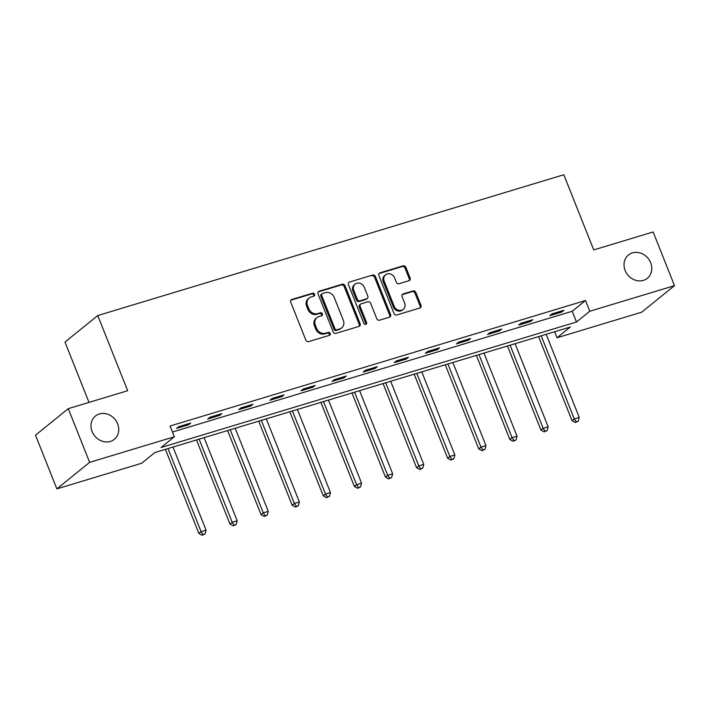 <?xml version="1.0" encoding="UTF-8"?>
<svg xmlns="http://www.w3.org/2000/svg" width="710" height="710" viewBox="0 0 710 710"><rect width="100%" height="100%" fill="white"/><g stroke="black" fill="none" stroke-linecap="round" stroke-linejoin="round"><path stroke-width="1.06" d="M314.601 294.233A1.606 1.402 51 0 0 312.64 293.177L291.854 299.46A2.299 2.006 51 0 0 290.736 302.158L305.832 340.099A2.299 2.006 51 0 0 308.628 341.616L329.422 335.333A1.606 1.402 51 0 0 328.242 332.386L325.553 333.194A7.357 6.425 51 0 1 316.607 328.339L315.346 325.18A7.357 6.425 51 0 1 316.98 317.565A7.357 6.425 51 0 1 318.923 316.545L321.612 315.728A1.606 1.402 51 0 0 320.441 312.782L317.752 313.589A7.357 6.425 51 0 1 308.806 308.735L307.545 305.575A7.357 6.425 51 0 1 309.178 297.96A7.357 6.425 51 0 1 311.122 296.94L313.811 296.123A1.606 1.402 51 0 0 314.601 294.233M313.705 296.159A1.606 1.402 51 0 0 311.752 293.896L290.967 300.17A2.299 2.006 51 0 0 290.86 300.206M329.307 335.368A1.606 1.402 51 0 0 327.354 333.096L324.665 333.913L325.553 333.194M321.506 315.764A1.606 1.402 51 0 0 319.553 313.492L316.864 314.308L317.752 313.589M625.146 270.492A14.99 13.099 51 0 0 647.334 278.293A14.99 13.099 51 0 0 650.662 262.78A14.99 13.099 51 0 0 628.474 254.979A14.99 13.099 51 0 0 625.146 270.492M92.105 431.529A14.99 13.099 51 0 0 114.301 439.33A14.99 13.099 51 0 0 117.62 423.826A14.99 13.099 51 0 0 95.433 416.024A14.99 13.099 51 0 0 92.105 431.529M409.004 280.707A2.299 2.006 51 0 0 410.123 278.009L405.88 267.368A2.299 2.006 51 0 0 403.085 265.851L380.001 272.826A2.299 2.006 51 0 0 378.883 275.524L393.979 313.465A2.299 2.006 51 0 0 396.775 314.983L419.867 308.007A2.299 2.006 51 0 0 420.986 305.309L415.865 292.449A2.299 2.006 51 0 0 413.069 290.931L403.191 293.922A2.299 2.006 51 0 0 402.073 296.62L404.611 302.992A6.15 5.378 51 0 1 403.245 309.356A6.15 5.378 51 0 1 394.139 306.161L384.199 281.178A6.15 5.378 51 0 1 385.565 274.814A6.15 5.378 51 0 1 394.671 278.018L396.322 282.181A2.299 2.006 51 0 0 399.118 283.698L409.004 280.707M56.862 488.87L35.5 435.186L68.266 408.658L127.676 390.713L97.758 315.551L563.82 174.74L593.729 249.911L653.138 231.966L674.5 285.651L641.734 312.169L557.013 337.765L570.299 327.017L154.869 452.527L141.583 463.275L56.862 488.87L89.637 462.352L174.358 436.756L161.072 447.504L576.493 321.994L589.779 311.246L674.5 285.651M68.266 408.658L89.637 462.352M172.477 432.035L572.224 311.264L585.51 300.507L170.08 426.018L174.358 436.756M585.51 300.507L589.779 311.246M345.033 285.748A2.299 2.006 51 0 0 342.238 284.231L319.145 291.207A2.299 2.006 51 0 0 318.027 293.904L333.132 331.854A2.299 2.006 51 0 0 335.928 333.372L359.011 326.396A2.299 2.006 51 0 0 360.13 323.698L345.033 285.748L344.146 286.467A2.299 2.006 51 0 0 341.35 284.95L318.257 291.925A2.299 2.006 51 0 0 318.151 291.961M349.568 282.021L372.661 275.045A2.299 2.006 51 0 1 375.457 276.554L390.553 314.503A2.299 2.006 51 0 1 389.435 317.201L379.557 320.183A2.299 2.006 51 0 1 376.761 318.666L370.638 303.285A2.299 2.006 51 0 0 367.842 301.768L361.283 303.747A2.299 2.006 51 0 0 360.174 306.445L366.546 322.464A1.606 1.402 51 0 1 363.804 323.29L348.459 284.719A2.299 2.006 51 0 1 349.568 282.021L372.661 275.045M97.758 315.551L64.992 342.069L88.998 402.401M176.595 428.432L188.558 424.811L190.768 423.027L178.813 426.639L176.595 428.432M207.693 419.033L219.656 415.421L221.866 413.628L209.911 417.24L207.693 419.033M238.791 409.635L250.754 406.022L252.964 404.23L241.001 407.851L238.791 409.635M269.889 400.245L281.852 396.633L284.062 394.84L272.099 398.452L269.889 400.245M300.987 390.846L312.941 387.234L315.16 385.441L303.197 389.053L300.987 390.846M332.085 381.456L344.039 377.835L346.258 376.052L334.295 379.664L332.085 381.456M363.183 372.058L375.137 368.446L377.356 366.653L365.393 370.265L363.183 372.058M394.272 362.659L406.235 359.047L408.454 357.254L396.491 360.875L394.272 362.659M425.37 353.269L437.333 349.657L439.552 347.864L427.589 351.477L425.37 353.269M456.468 343.871L468.431 340.259L470.641 338.466L458.687 342.078L456.468 343.871M487.566 334.481L499.529 330.86L501.739 329.076L489.785 332.688L487.566 334.481M518.664 325.082L530.627 321.47L532.837 319.677L520.883 323.29L518.664 325.082M549.762 315.684L561.725 312.072L563.935 310.279L551.972 313.891L549.762 315.684M554.616 331.748L557.013 337.765M572.224 311.264L576.493 321.994M188.558 424.811L188.159 423.817M219.656 415.421L219.257 414.418M250.754 406.022L250.355 405.019M281.852 396.633L281.453 395.63M312.941 387.234L312.542 386.231M344.039 377.835L343.64 376.841M375.137 368.446L374.738 367.443M406.235 359.047L405.836 358.044M437.333 349.657L436.934 348.654M468.431 340.259L468.032 339.256M499.529 330.86L499.13 329.857M530.627 321.47L530.228 320.467M561.725 312.072L561.326 311.069M309.178 297.96L308.291 298.679A7.357 6.425 51 0 0 306.658 306.294L307.545 305.575M316.864 314.308A7.357 6.425 51 0 1 307.918 309.453L306.658 306.294M316.98 317.565L316.092 318.284A7.357 6.425 51 0 0 314.459 325.899L315.346 325.18M324.665 333.913A7.357 6.425 51 0 1 315.719 329.058L314.459 325.899M359.118 326.36A2.299 2.006 51 0 0 359.242 324.408L344.146 286.467M322.473 293.514A1.606 1.402 51 0 0 321.692 295.395L334.942 328.703A1.606 1.402 51 0 0 336.904 329.768L339.735 328.908A7.357 6.425 51 0 0 341.688 327.887A7.357 6.425 51 0 0 343.312 320.272L334.259 297.508A7.357 6.425 51 0 0 325.313 292.653L322.473 293.514M322.047 293.736L321.16 294.455A1.606 1.402 51 0 0 320.805 296.114L321.692 295.395M341.688 327.887L340.8 328.606A7.357 6.425 51 0 1 338.856 329.626L336.016 330.487A1.606 1.402 51 0 1 334.055 329.422L320.805 296.114M389.541 317.166A2.299 2.006 51 0 0 389.675 315.222L374.569 277.273A2.299 2.006 51 0 0 371.774 275.755M360.68 304.066L359.792 304.785A2.299 2.006 51 0 0 359.287 307.164L365.659 323.183L366.546 322.464M365.659 324.381A1.606 1.402 51 0 0 365.659 323.183M364.283 287.31A6.15 5.378 51 0 0 355.177 284.115A6.15 5.378 51 0 0 353.82 290.479L357.316 299.274A2.299 2.006 51 0 0 360.112 300.791L366.671 298.812A2.299 2.006 51 0 0 367.789 296.114L364.283 287.31M355.177 284.115L354.29 284.825A6.15 5.378 51 0 0 352.932 291.189L353.82 290.479M367.274 298.493L366.387 299.212A2.299 2.006 51 0 1 365.783 299.531L359.224 301.51A2.299 2.006 51 0 1 356.429 299.993L352.932 291.189M385.565 274.814L384.678 275.533A6.15 5.378 51 0 0 383.311 281.897L384.199 281.178M403.245 309.356L402.357 310.075A6.15 5.378 51 0 1 393.251 306.871L383.311 281.897M419.974 307.971A2.299 2.006 51 0 0 420.098 306.028L414.977 293.168A2.299 2.006 51 0 0 412.182 291.65L402.304 294.632A2.299 2.006 51 0 0 402.197 294.668M409.111 280.672A2.299 2.006 51 0 0 409.235 278.728L404.993 268.078A2.299 2.006 51 0 0 402.197 266.57L379.113 273.545A2.299 2.006 51 0 0 379.007 273.581M165.412 449.341L198.88 533.45L201.099 531.657L206.077 530.157L173 447.043M168.021 448.551L201.099 531.657L203.033 534.541L202.155 535.26L205.03 533.938L203.033 534.541M206.077 530.157L205.03 533.938M202.155 535.26L198.88 533.45M196.501 439.943L229.978 524.06L232.188 522.267L237.175 520.758L204.098 437.653M199.119 439.153L232.188 522.267L234.131 525.143L233.244 525.861L236.128 524.539L234.131 525.143M237.175 520.758L236.128 524.539M233.244 525.861L229.978 524.06M227.599 430.553L261.076 514.661L263.286 512.868L268.273 511.369L235.196 428.254M230.217 429.763L263.286 512.868L265.229 515.753L264.342 516.463L267.226 515.149L265.229 515.753M268.273 511.369L267.226 515.149M264.342 516.463L261.076 514.661M258.697 421.154L292.174 505.272L294.384 503.479L299.371 501.97L266.294 418.856M261.315 420.364L294.384 503.479L296.327 506.354L295.44 507.073L298.324 505.751L296.327 506.354M299.371 501.97L298.324 505.751M295.44 507.073L292.174 505.272M289.795 411.756L323.272 495.873L325.482 494.08L330.469 492.571L297.392 409.466M292.413 410.966L325.482 494.08L327.425 496.956L326.538 497.674L329.422 496.352L327.425 496.956M330.469 492.571L329.422 496.352M326.538 497.674L323.272 495.873M320.893 402.366L354.37 486.474L356.58 484.681L361.567 483.182L328.49 400.067M323.503 401.576L356.58 484.681L358.523 487.566L357.636 488.276L360.511 486.962L358.523 487.566M361.567 483.182L360.511 486.962M357.636 488.276L354.37 486.474M351.991 392.967L385.459 477.084L387.678 475.292L392.657 473.783L359.588 390.677M354.601 392.177L387.678 475.292L389.621 478.167L388.734 478.886L391.609 477.564L389.621 478.167M392.657 473.783L391.609 477.564M388.734 478.886L385.459 477.084M383.089 383.577L416.557 467.686L418.776 465.893L423.755 464.393L390.686 381.279M385.699 382.788L418.776 465.893L420.719 468.778L419.832 469.487L422.707 468.174L420.719 468.778M423.755 464.393L422.707 468.174M419.832 469.487L416.557 467.686M414.187 374.179L447.655 458.296L449.874 456.503L454.853 454.995L421.784 371.88M416.797 373.389L449.874 456.503L451.817 459.379L450.93 460.098L453.805 458.775L451.817 459.379M454.853 454.995L453.805 458.775M450.93 460.098L447.655 458.296M445.285 364.78L478.753 448.897L480.972 447.105L485.951 445.596L452.882 362.49M447.895 363.99L480.972 447.105L482.906 449.98L482.028 450.699L484.903 449.377L482.906 449.98M485.951 445.596L484.903 449.377M482.028 450.699L478.753 448.897M476.383 355.39L509.851 439.499L512.07 437.706L517.049 436.206L483.971 353.092M478.993 354.601L512.07 437.706L514.004 440.59L513.126 441.3L516.001 439.987L514.004 440.59M517.049 436.206L516.001 439.987M513.126 441.3L509.851 439.499M507.472 345.992L540.949 430.109L543.159 428.316L548.147 426.808L515.069 343.702M510.091 345.202L543.159 428.316L545.102 431.192L544.215 431.911L547.099 430.588L545.102 431.192M548.147 426.808L547.099 430.588M544.215 431.911L540.949 430.109M538.571 336.602L572.047 420.711L574.257 418.918L579.245 417.418L546.167 334.303M541.189 335.812L574.257 418.918L576.201 421.802L575.313 422.512L578.197 421.199L576.201 421.802M579.245 417.418L578.197 421.199M575.313 422.512L572.047 420.711M311.752 293.896L312.64 293.177M327.354 333.096L328.242 332.386M319.553 313.492L320.441 312.782M307.918 309.453L308.806 308.735M315.719 329.058L316.607 328.339M290.967 300.17L291.854 299.46M359.242 324.408L360.13 323.698M318.257 291.925L319.145 291.207M341.35 284.95L342.238 284.231M334.055 329.422L334.942 328.703M336.016 330.487L336.904 329.768M338.856 329.626L339.735 328.908M374.569 277.273L375.457 276.554M389.675 315.222L390.553 314.503M359.287 307.164L360.174 306.445M356.429 299.993L357.316 299.274M359.224 301.51L360.112 300.791M365.783 299.531L366.671 298.812M393.251 306.871L394.139 306.161M402.304 294.632L403.191 293.922M412.182 291.65L413.069 290.931M414.977 293.168L415.865 292.449M420.098 306.028L420.986 305.309M379.113 273.545L380.001 272.826M402.197 266.57L403.085 265.851M404.993 268.078L405.88 267.368M409.235 278.728L410.123 278.009"/></g></svg>

